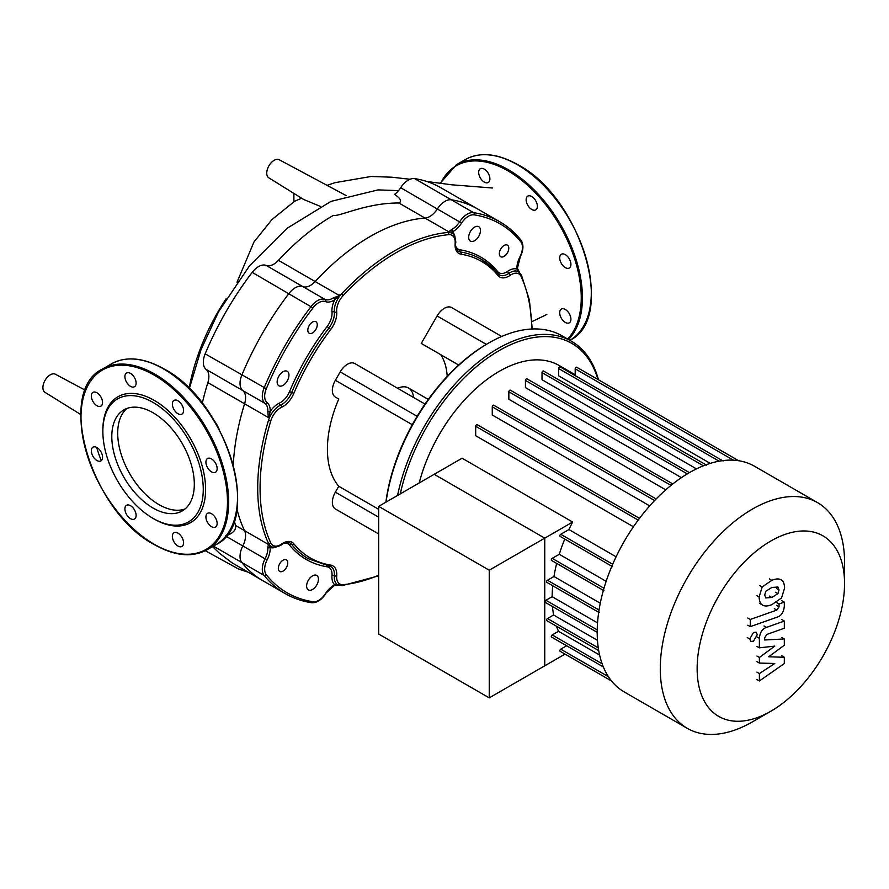 <?xml version="1.0" encoding="UTF-8"?>
<svg xmlns="http://www.w3.org/2000/svg" width="889" height="889" viewBox="0 0 889 889"><rect width="100%" height="100%" fill="white"/><g stroke="black" fill="none" stroke-linecap="round" stroke-linejoin="round"><path stroke-width="1.33" d="M488.25 173.322A7.934 4.578 -120 0 0 480.316 168.732A7.934 4.578 -120 0 0 480.316 177.9A7.934 4.578 -120 0 0 488.25 182.478A7.934 4.578 -120 0 0 488.25 173.322M537.356 206.248A7.934 4.578 -120 0 0 533.9 198.269A7.934 4.578 -120 0 0 527.777 196.136A7.934 4.578 -120 0 0 526.132 199.769A7.934 4.578 -120 0 0 529.6 207.759A7.934 4.578 -120 0 0 535.711 209.882A7.934 4.578 -120 0 0 537.356 206.248M569.282 268.011A7.934 4.578 -120 0 0 569.282 258.855A7.934 4.578 -120 0 0 561.348 254.265L561.348 254.265A7.934 4.578 -120 0 0 561.348 263.433A7.934 4.578 -120 0 0 569.282 268.011L569.282 268.011M565.315 322.429A7.934 4.578 -120 0 0 569.282 322.818A7.934 4.578 -120 0 0 570.494 316.462A7.934 4.578 -120 0 0 565.315 309.472A7.934 4.578 -120 0 0 561.348 309.072A7.934 4.578 -120 0 0 560.126 315.439A7.934 4.578 -120 0 0 565.315 322.429M111.803 436.588A58.341 33.682 60 0 1 123.882 409.873A58.341 33.682 60 0 1 168.843 425.509A58.341 33.682 60 0 1 194.313 484.216A58.341 33.682 60 0 1 182.223 510.931A58.341 33.682 60 0 1 137.262 495.295A58.341 33.682 60 0 1 111.803 436.588M185.034 508.964A58.341 33.682 60 0 1 141.262 489.806A58.341 33.682 60 0 1 117.704 433.176A58.341 33.682 60 0 1 126.983 408.429M102.857 430.054L102.857 431.421A70.998 40.994 60 0 1 153.052 402.428A70.998 40.994 60 0 1 203.259 489.383A70.998 40.994 60 0 1 153.052 518.376A70.998 40.994 60 0 1 102.857 431.421L102.857 430.054A72.665 41.95 60 0 1 154.23 400.383A72.665 41.95 60 0 1 205.615 489.383A72.665 41.95 60 0 1 154.23 519.054L153.052 518.376M96.945 392.76A7.934 4.578 60 0 1 102.124 399.75A7.934 4.578 60 0 1 100.913 406.106A7.934 4.578 60 0 1 96.945 405.717A7.934 4.578 60 0 1 91.756 398.728A7.934 4.578 60 0 1 92.978 392.371A7.934 4.578 60 0 1 96.945 392.76M134.472 377.569A7.934 4.578 60 0 1 134.472 386.737A7.934 4.578 60 0 1 126.538 382.148A7.934 4.578 60 0 1 126.538 372.991A7.934 4.578 60 0 1 134.472 377.569M183.578 410.507A7.934 4.578 60 0 1 181.934 414.141A7.934 4.578 60 0 1 175.822 412.007A7.934 4.578 60 0 1 172.355 404.028A7.934 4.578 60 0 1 174 400.394A7.934 4.578 60 0 1 180.111 402.517A7.934 4.578 60 0 1 183.578 410.507M215.494 472.27L215.494 472.27A7.934 4.578 60 0 1 207.559 467.681A7.934 4.578 60 0 1 207.559 458.524L207.559 458.524A7.934 4.578 60 0 1 215.494 463.102A7.934 4.578 60 0 1 215.494 472.27M211.526 526.677A7.934 4.578 60 0 1 206.348 519.687A7.934 4.578 60 0 1 207.559 513.331A7.934 4.578 60 0 1 211.526 513.72A7.934 4.578 60 0 1 216.716 520.721A7.934 4.578 60 0 1 215.494 527.077A7.934 4.578 60 0 1 211.526 526.677M174 541.868A7.934 4.578 60 0 1 174 532.711A7.934 4.578 60 0 1 181.934 537.289A7.934 4.578 60 0 1 181.934 546.446A7.934 4.578 60 0 1 174 541.868M124.893 508.941A7.934 4.578 60 0 1 126.538 505.308A7.934 4.578 60 0 1 132.65 507.43A7.934 4.578 60 0 1 136.117 515.42A7.934 4.578 60 0 1 134.472 519.043A7.934 4.578 60 0 1 128.36 516.92A7.934 4.578 60 0 1 124.893 508.941M92.978 447.178L92.978 447.178A7.934 4.578 60 0 1 100.913 451.756A7.934 4.578 60 0 1 100.913 460.913L100.913 460.913A7.934 4.578 60 0 1 92.978 456.335A7.934 4.578 60 0 1 92.978 447.178M293.892 193.402L293.892 201.736M301.627 198.214L294.626 201.247L271.99 219.527L253.954 241.997L237.019 282.224M320.384 206.415L303.682 199.492L268.811 177.833A10.446 6.023 -60 0 1 268.911 165.843A10.446 6.023 -60 0 1 279.257 159.753L346.354 195.68M268.945 417.541L270.178 411.54A18.38 10.612 120 0 0 267.156 402.706A15.035 8.679 -60 0 1 266.311 388.726A212.993 122.971 -60 0 1 312.984 307.883A15.035 8.679 -60 0 1 325.518 301.627A18.38 10.612 120 0 0 334.675 299.826L341.509 293.915L338.976 295.281L315.162 281.535A16.702 9.646 -60 0 1 302.827 286.602A16.702 9.646 120 0 0 288.903 293.559A214.66 123.938 120 0 0 241.864 375.036A16.702 9.646 120 0 0 242.797 390.571A16.702 9.646 -60 0 1 244.586 403.795A193.78 111.881 -60 0 0 233.307 464.814A193.78 111.881 -60 0 1 244.586 403.795A16.702 9.646 120 0 0 242.797 390.571A16.702 9.646 -60 0 1 241.864 375.036A214.66 123.938 -60 0 1 288.903 293.559A16.702 9.646 -60 0 1 302.827 286.602A16.702 9.646 120 0 0 315.162 281.535L278.457 260.344A193.78 111.881 -60 0 1 333.397 215.349C339.287 216.938 365.924 202.87 398.894 202.992C402.106 201.403 400.661 198.525 394.549 194.358A16.702 9.646 -60 0 0 400.683 187.723A16.702 9.646 120 0 1 414.596 178.6L451.312 199.792A214.66 123.938 -60 0 1 477.437 208.859A214.66 123.938 120 0 0 451.312 199.792A16.702 9.646 120 0 0 437.388 208.915A16.702 9.646 -60 0 1 451.312 199.792L473.57 212.649A1.667 1.334 98.7 0 1 474.126 214.849A212.993 122.971 -60 0 1 520.798 241.797A15.035 8.679 -60 0 1 519.954 256.754A18.38 10.612 120 0 0 516.931 269.078L519.698 272.767L517.42 268.311A1.667 1.022 176.8 0 1 516.931 269.078A18.38 10.612 120 0 0 507.63 271.345A1.667 0.867 -124.8 0 0 508.93 273.323A16.702 9.646 -60 0 1 499.385 274.901A16.702 9.646 -60 0 1 498.229 274.012M225.873 536.178L242.797 545.946A16.702 9.646 120 0 0 244.586 530.677A193.78 111.881 -60 0 1 236.918 508.852A193.78 111.881 -60 0 0 244.586 530.677A16.702 9.646 -60 0 1 242.797 545.946A16.702 9.646 120 0 0 241.864 562.559A16.702 9.646 -60 0 1 242.797 545.946L265.066 558.803A16.702 9.646 120 0 0 264.133 575.416A214.66 123.938 120 0 0 285.047 593.519L262.777 580.661A214.66 123.938 -60 0 1 241.864 562.559A214.66 123.938 120 0 0 262.777 580.661L232.007 562.804L219.394 553.202L212.527 546.624M225.506 535.956C233.062 533.422 236.385 529.911 235.485 525.421L234.229 520.587M278.457 260.344A16.702 9.646 -60 0 1 266.122 265.411A16.702 9.646 120 0 0 252.198 272.367A214.66 123.938 120 0 0 205.159 353.844A16.702 9.646 120 0 0 206.092 369.38A16.702 9.646 -60 0 1 207.87 382.603L268.389 417.53L267.811 411.463A1.667 0.9 -177 0 0 270.178 411.54A18.38 10.612 120 0 1 279.479 403.061A15.035 8.679 -60 0 0 289.514 391.671A174.566 100.79 120 0 1 327.13 326.507A15.035 8.679 -60 0 0 331.986 312.128A18.38 10.612 120 0 1 334.675 299.826A1.667 0.9 -123 0 0 333.419 297.826A16.702 9.646 -60 0 1 325.096 299.46A16.702 9.646 120 0 0 311.172 306.416A214.66 123.938 120 0 0 264.133 387.893A16.702 9.646 120 0 0 265.066 403.428A16.702 9.646 -60 0 1 267.811 411.463M398.894 202.992L425.053 218.094A193.78 111.881 -60 0 0 315.162 281.535A193.78 111.881 -60 0 1 425.053 218.094A16.702 9.646 120 0 0 437.388 208.915A16.702 9.646 -60 0 1 425.053 218.094L448.856 231.84A1.667 1.545 57.5 0 1 449.389 232.173L452.434 231.84A18.38 10.612 120 0 0 461.591 223.061A15.035 8.679 -60 0 1 474.126 214.849M520.798 241.797A1.667 1.334 141.3 0 0 520.621 239.819A214.66 123.938 120 0 0 499.707 221.717L440.733 187.668A214.66 123.938 120 0 0 414.596 178.6M202.281 403.317A193.78 111.881 -60 0 1 207.87 382.603M219.483 429.887L216.705 424.32L206.326 408.696M80.788 414.563L44.972 392.327A10.446 6.023 -60 0 1 44.45 381.492A10.446 6.023 -60 0 1 55.407 374.247L85.3 390.238M226.073 298.815A151.43 87.433 120 0 0 189.168 388.249M844.55 562.293L844.55 583.573L844.55 562.293A130.305 75.232 120 0 0 817.569 502.641L754.483 466.225A130.305 75.232 120 0 0 654.071 501.129A130.305 75.232 120 0 0 597.197 632.257A130.305 75.232 120 0 0 624.189 691.909L687.264 728.324A130.305 75.232 120 0 0 752.416 721.879L770.841 711.233A104.235 60.185 -60 0 1 697.132 668.684A104.235 60.185 -60 0 1 770.841 541.012A104.235 60.185 -60 0 1 844.55 583.573A104.235 60.185 -60 0 1 770.841 711.233M817.569 502.641A130.305 75.232 120 0 0 717.156 537.545A130.305 75.232 120 0 0 660.283 668.684A130.305 75.232 120 0 0 687.264 728.324M575.194 374.769L559.081 365.468A119.859 69.198 120 0 0 419.197 482.971M566.649 645.77L560.748 649.17A1.256 0.722 120 0 0 560.126 651.281L611.521 680.952L565.026 654.115L489.239 697.865L378.67 634.035L378.67 506.363L462.08 458.213L572.649 522.043A119.859 69.198 120 0 0 568.927 529.555L560.748 534.267A1.256 0.722 120 0 0 560.126 536.378L612.565 566.66M616.099 556.792L568.927 529.555M639.491 518.365L477.193 424.675A1.256 0.722 120 0 0 475.682 426.264L475.682 435.71L633.424 526.788M656.16 498.973L493.784 405.228A1.256 0.722 120 0 0 492.273 406.818L492.273 414.996L649.715 505.897M672.795 483.949L510.364 390.182A1.256 0.722 120 0 0 508.852 391.771L508.852 399.272L665.739 489.85M689.408 472.637L526.955 378.836A1.256 0.722 120 0 0 525.443 380.436L525.443 387.604L681.407 477.649M703.41 465.803L542.023 372.624L542.023 379.714L696.465 468.881M719.123 461.191L558.603 368.524L558.603 375.825L710.255 463.38M572.649 522.043L544.757 538.145L434.188 474.315L544.757 538.145L544.757 665.817L544.757 538.145L489.239 570.205L378.67 506.363M556.514 626.245A119.859 69.198 120 0 0 558.525 631.312L552.202 634.957A1.256 0.722 120 0 0 551.569 637.069L603.364 666.972M552.491 606.531A119.859 69.198 120 0 0 553.603 614.999L547.457 618.544A1.256 0.722 120 0 0 546.835 620.655L598.719 650.604M552.736 585.762A119.859 69.198 120 0 0 552.136 596.697L545.935 600.275A1.256 0.722 120 0 0 545.301 602.386L597.197 632.346M556.692 563.426A119.859 69.198 120 0 0 553.958 576.494L547.457 580.25A1.256 0.722 120 0 0 546.835 582.351L599.275 612.632M564.759 539.056A119.859 69.198 120 0 0 559.281 554.269L552.202 558.359A1.256 0.722 120 0 0 551.569 560.47L604.02 590.752M606.154 581.339L559.281 554.269M600.275 603.231L553.958 576.494M597.541 622.9L552.136 596.697M597.475 640.324L553.603 614.999M599.608 655.026L558.525 631.312M575.194 375.625L575.194 368.824A1.256 0.722 -60 0 1 576.705 367.224L738.659 460.724M558.603 368.524A1.256 0.722 -60 0 1 560.126 366.924L723.135 461.035M542.023 372.624A1.256 0.722 -60 0 1 543.535 371.024L706.544 465.136M316.706 575.439L316.706 575.439A8.357 4.823 120 0 0 308.35 580.261A8.357 4.823 120 0 0 308.35 589.907L308.35 589.907A8.357 4.823 120 0 0 316.706 585.084A8.357 4.823 120 0 0 316.706 575.439L316.706 575.439M287.225 371.302L287.225 371.302A8.357 4.823 120 0 0 278.879 376.125A8.357 4.823 120 0 0 278.879 385.77L278.879 385.77A8.357 4.823 120 0 0 287.225 380.948A8.357 4.823 120 0 0 287.225 371.302L287.225 371.302M478.749 226.695L478.749 226.695A8.357 4.823 120 0 0 470.403 231.507A8.357 4.823 120 0 0 470.403 241.152L470.403 241.152A8.357 4.823 120 0 0 478.749 236.33A8.357 4.823 120 0 0 478.749 226.695L478.749 226.695M286.391 559.87L286.391 559.87A6.679 3.856 120 0 0 279.713 563.726A6.679 3.856 120 0 0 279.713 571.438L279.713 571.438A6.679 3.856 120 0 0 286.391 567.582A6.679 3.856 120 0 0 286.391 559.87L286.391 559.87M315.873 321.696L315.873 321.696A6.679 3.856 120 0 0 309.194 325.552A6.679 3.856 120 0 0 309.194 333.264L309.194 333.264A6.679 3.856 120 0 0 315.873 329.408A6.679 3.856 120 0 0 315.873 321.696L315.873 321.696M507.397 245.153L507.397 245.153A6.679 3.856 120 0 0 500.718 249.009A6.679 3.856 120 0 0 500.718 256.732L500.718 256.732A6.679 3.856 120 0 0 507.397 252.876A6.679 3.856 120 0 0 507.397 245.153L507.397 245.153M397.661 388.293A25.059 14.468 -60 0 1 408.44 387.96L428.298 399.417L408.44 387.96A25.059 14.468 -60 0 1 413.552 397.461M386.059 502.096A147.007 84.877 -60 0 1 488.528 343.098L487.339 343.787A145.34 83.91 120 0 0 385.882 502.207M488.528 343.098A147.007 84.877 -60 0 1 562.026 335.82L571.483 341.276L562.026 335.82M598.441 379.77A147.007 84.877 120 0 0 571.483 341.276L571.483 341.276A147.007 84.877 120 0 0 397.572 495.451M400.306 493.873A145.34 83.91 -60 0 1 571.827 343.398A145.34 83.91 -60 0 1 597.93 379.481M447.2 376.38A72.665 41.95 120 0 0 440.622 354.6M458.691 365.035L421.242 343.421L437.099 315.962A14.535 8.39 -60 0 1 451.623 307.572L501.685 336.464L451.623 307.572M340.231 511.764A14.535 8.39 -60 0 1 340.209 511.753L335.364 508.953A14.535 8.39 -60 0 1 335.364 492.173L338.765 486.283A96.89 55.94 -60 0 1 338.765 399.039L335.364 397.072A14.535 8.39 -60 0 1 335.364 380.292L340.209 371.902A14.535 8.39 -60 0 1 354.733 363.512L425.009 404.084M338.765 399.039L335.364 397.072M378.67 533.956L335.364 508.953M338.765 486.283L378.67 509.319M519.954 256.754L520.265 256.832C523.577 250.053 523.799 244.475 520.921 240.074C514.831 232.496 507.763 226.373 499.707 221.717A214.66 123.938 120 0 0 473.57 212.649A16.702 9.646 120 0 0 459.657 221.772A16.702 9.646 -60 0 1 451.323 229.751A1.667 1.022 63.2 0 1 452.434 231.84A18.38 10.612 120 0 1 455.057 237.485M451.323 229.751L447.967 232.451L449.389 232.173M339.254 295.77L333.419 297.826M339.22 585.306L334.253 585.562A1.667 1.022 -116.8 0 0 334.675 584.762A18.38 10.612 120 0 0 325.518 593.541A15.035 8.679 -60 0 1 312.984 601.742A212.993 122.971 -60 0 1 266.311 574.794A1.667 1.334 141.3 0 1 264.133 575.416L213.393 546.124M276.379 546.968A18.38 10.612 120 0 1 270.178 547.513A1.667 1.022 176.8 0 1 267.811 547.602A16.702 9.646 -60 0 1 265.066 558.803L267.156 559.837A18.38 10.612 120 0 0 270.178 547.513L268.945 544.713A1.667 1.545 -177.5 0 1 268.389 544.424L267.811 547.602M339.254 585.306L334.675 584.762A18.38 10.612 120 0 1 331.986 575.561A1.667 0.867 4.8 0 1 334.342 575.705A16.702 9.646 120 0 0 337.742 584.762L342.121 585.651A1.667 1.267 -95.2 0 0 343.143 584.662A15.035 8.679 -60 0 1 336.698 575.85A18.38 10.612 120 0 0 330.764 565.115A171.233 98.857 -60 0 1 293.859 543.812A18.38 10.612 120 0 0 281.602 544.035A1.667 0.867 55.2 0 1 281.38 544.724C285.08 542.357 287.98 541.801 290.081 543.057A16.702 9.646 -60 0 1 291.692 544.435A172.899 99.824 120 0 0 308.283 558.714L329.319 566.082A1.667 1.334 -80.9 0 0 330.764 565.115M268.945 544.713L268.467 543.335L268.389 544.424L235.485 525.421M764.707 595.019L765.807 591.263L771.83 587.485L777.908 586.996L779.008 589.974L777.908 593.674L771.83 597.475L765.807 597.941L764.707 595.019M771.83 604.653C767.54 606.376 764.318 606.431 762.173 604.798C760.339 603.731 759.317 601.131 759.106 596.997L762.173 586.973L771.83 580.306C776.164 578.561 779.409 578.506 781.542 580.139C783.376 581.228 784.398 583.851 784.598 587.996L781.542 597.964L771.83 604.653M762.795 605.22L759.684 603.364M759.684 585.529L762.173 586.973M780.92 579.717L781.542 580.139M777.186 617.133L750.26 626.645L750.26 619.466L776.808 610.098L779.053 606.765L779.053 603.998L784.309 602.142L784.309 606.231C783.709 612.199 781.331 615.833 777.186 617.133M747.771 625.2L750.26 626.645M747.771 618.022L750.26 619.466M776.575 602.564L779.053 603.998M781.82 600.708L784.309 602.142M753.505 632.468L756.172 632.201L757.272 634.646L753.505 641.169L750.838 641.436L749.727 638.991L753.505 632.468M768.674 656.782L784.309 657.271L784.309 663.55L759.395 680.963L759.395 673.562L774.797 663.483L759.395 663.072L759.395 657.46L774.797 646.114L759.395 647.825L759.384 638.324C759.962 632.368 762.329 628.723 766.485 627.401L784.331 621.044L784.331 628.223L766.896 634.424L764.651 637.757L764.651 639.991L784.309 638.969L784.309 645.247L768.674 656.782M781.82 655.838L784.309 657.271M756.906 679.529L759.395 680.963M756.906 672.117L759.395 673.562M756.906 661.638L759.395 663.072M756.906 656.026L759.395 657.46M756.906 646.381L759.395 647.825M781.842 619.6L784.331 621.044M781.82 637.535L784.309 638.969M489.239 697.865L489.239 570.205M440.655 183.401A103.569 59.796 60 0 1 508.019 170.899A103.569 59.796 60 0 1 573.138 254.376A103.569 59.796 60 0 1 567.604 339.031M440.188 183.334L456.401 164.709A104.413 60.285 60 0 1 508.608 169.877A104.413 60.285 60 0 1 582.428 297.748A104.413 60.285 60 0 1 568.493 339.554M461.024 162.476A104.413 60.285 60 0 1 465.258 159.587A104.413 60.285 60 0 1 517.465 164.765A104.413 60.285 60 0 1 591.296 292.637A104.413 60.285 60 0 1 569.838 340.331M163.687 369.013A104.413 60.285 60 0 1 237.507 496.884A104.413 60.285 60 0 1 215.894 544.679C263.4 522.521 227.173 401.572 164.098 368.968C143.807 357.567 126.26 355.856 111.481 363.845A104.413 60.285 60 0 1 163.687 369.013M207.026 549.802C192.246 557.792 174.711 556.081 154.408 544.668C91.334 512.075 55.118 391.116 102.624 368.957A104.413 60.285 60 0 1 154.83 374.125A104.413 60.285 60 0 1 228.651 502.007A104.413 60.285 60 0 1 207.026 549.802L215.894 544.679M154.23 375.158A103.569 59.796 60 0 1 227.473 502.007A103.569 59.796 60 0 1 154.23 544.29A103.569 59.796 60 0 1 80.999 417.441A103.569 59.796 60 0 1 154.23 375.158M101.268 460.669A103.569 59.796 60 0 1 96.668 447.423M267.156 402.706A1.667 1.356 128.5 0 1 265.066 403.428L206.092 369.38M205.159 353.844L266.311 388.726M266.122 265.411L325.096 299.46A1.667 1.356 -68.5 0 1 325.518 301.627M461.591 223.061L400.683 187.723M252.198 272.367L312.984 307.883M603.987 588.262L552.202 558.359M599.042 610.032L547.457 580.25M597.219 629.89L545.935 600.275M598.286 647.892L547.457 618.544M602.142 663.794L552.202 634.957M608.454 676.718L560.748 649.17M733.458 460.191L575.194 368.824M612.699 564.259L560.748 534.267M687.286 473.881L525.443 380.436M671.006 485.394L508.852 391.771M654.626 500.551L492.273 406.818M638.191 520.098L475.682 426.264M486.316 344.376L437.099 315.962M412.296 424.709L335.364 380.292M417.141 416.319L340.209 371.902M378.67 517.176L335.364 492.173M281.602 544.035A15.035 8.679 -60 0 1 270.745 542.868A192.113 110.914 -60 0 1 270.745 420.997A15.035 8.679 -60 0 1 281.602 407.284A18.38 10.612 120 0 0 293.859 393.349A171.233 98.857 -60 0 1 330.764 329.441A18.38 10.612 120 0 0 336.698 311.861A15.035 8.679 -60 0 1 343.143 295.593A192.113 110.914 -60 0 1 448.689 234.663A15.035 8.679 -60 0 1 455.135 243.475A1.667 0.867 4.8 0 0 455.613 242.941C456.313 243.286 455.001 233.651 451.723 233.207A16.702 9.646 120 0 0 447.967 232.451A193.78 111.881 120 0 0 341.509 293.915A16.702 9.646 120 0 0 334.342 311.995A1.667 1.056 -5.3 0 0 331.986 312.128M336.698 311.861A1.667 1.056 174.7 0 1 334.342 311.995A16.702 9.646 -60 0 1 328.952 327.974A172.899 99.824 120 0 0 291.692 392.505A16.702 9.646 -60 0 1 280.546 405.173A16.702 9.646 120 0 0 268.467 420.419A193.78 111.881 120 0 0 268.467 543.335A16.702 9.646 120 0 0 271.001 546.224C273.012 548.846 282.069 545.124 281.38 544.724M281.602 407.284A1.667 1.056 -114.7 0 0 280.546 405.173A1.667 1.056 65.3 0 1 279.479 403.061M311.172 602.575A1.667 1.334 -81.3 0 0 312.984 601.742M334.253 585.562L325.518 593.541M266.311 574.794A15.035 8.679 -60 0 1 267.156 559.837M293.859 393.349L289.514 391.671M330.764 329.441L327.13 326.507M329.597 566.093A16.702 9.646 -60 0 1 330.941 566.649A16.702 9.646 -60 0 1 334.342 575.705A1.667 0.867 4.8 0 0 336.698 575.85M328.041 565.871A1.667 1.334 -80.9 0 0 327.13 566.793A15.035 8.679 -60 0 1 331.986 575.561M293.859 543.812A1.667 1.334 -39.1 0 1 291.692 544.435A1.667 1.334 -39.1 0 0 289.514 545.068A174.566 100.79 120 0 0 327.13 566.793M284.013 543.246A15.035 8.679 -60 0 1 289.514 545.068M521.087 276.457A1.667 1.267 155.2 0 0 521.421 275.079L518.465 271.734A16.702 9.646 120 0 0 508.93 273.323A1.667 0.867 55.2 0 1 510.23 275.29A15.035 8.679 -60 0 1 521.087 276.457A192.113 110.914 -60 0 1 531.744 329.019M507.63 271.345A15.035 8.679 -60 0 1 497.596 271.534A1.667 1.334 -39.1 0 0 497.262 272.779M497.596 271.534A174.566 100.79 120 0 0 459.98 249.809A1.667 1.334 -80.9 0 0 460.524 252.009A16.702 9.646 -60 0 1 458.524 251.309C456.39 250.12 455.412 247.331 455.613 242.941M497.784 273.523A172.899 99.824 120 0 0 481.182 259.244A172.899 99.824 120 0 0 460.524 252.009A1.667 1.334 -80.9 0 1 461.069 254.21A171.233 98.857 -60 0 1 497.973 275.512A1.667 1.334 -39.1 0 0 498.084 273.779L481.182 259.244M459.98 249.809A15.035 8.679 -60 0 1 455.646 245.964M328.952 565.949A1.667 1.334 -80.9 0 0 329.319 566.082L330.941 566.649M270.745 542.868A1.667 1.267 155.2 0 1 268.467 543.335M270.745 420.997L268.467 420.419M378.67 575.205A192.113 110.914 -60 0 1 343.143 584.662M343.143 295.593L341.509 293.915M448.689 234.663A1.667 1.267 -95.2 0 0 447.967 232.451M455.135 243.475A18.38 10.612 120 0 0 461.069 254.21M497.973 275.512A18.38 10.612 120 0 0 510.23 275.29M776.519 588.529L779.008 589.974M775.419 592.23L777.908 593.674M769.341 596.03L771.83 597.475M756.617 595.552L759.106 596.997M769.341 578.872L771.83 580.306M774.319 608.654L776.808 610.098M776.564 605.32L779.053 606.765M747.238 637.557L749.727 638.991M756.895 636.88L759.384 638.324M763.995 625.956L766.485 627.401M456.401 164.709L465.258 159.587C480.049 151.597 497.584 153.308 517.887 164.721C580.962 197.314 617.177 318.273 569.671 340.431M102.624 368.957L111.481 363.845M189.324 388.66L200.992 349.721L218.472 311.895L249.531 265.789L287.136 228.262L331.03 201.37L378.103 189.89L398.516 190.635M248.075 572.183L238.419 568.96L205.303 550.736M327.063 185.345L335.109 182.645L371.102 176.478L391.76 177.2L410.073 179.256M426.798 181.478L451.656 184.79L492.617 188.012M532.022 321.596L546.846 314.45M520.265 256.832L517.42 268.311M325.741 593.763C321.529 600.019 316.795 603.009 311.55 602.72C301.949 601.231 293.103 598.164 285.047 593.519M378.67 575.839L342.121 585.651M521.421 275.079L529.388 300.004L532.244 328.986M499.385 274.901L498.084 273.779"/></g></svg>
